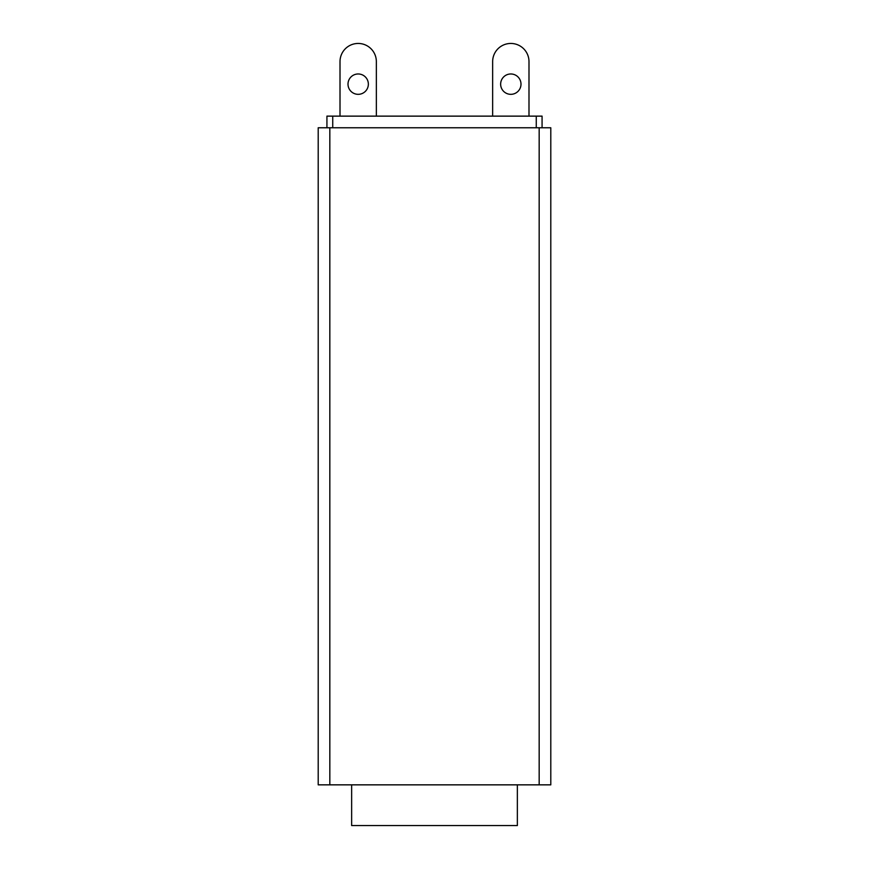 <?xml version="1.0" encoding="UTF-8"?>
<svg xmlns="http://www.w3.org/2000/svg" width="869" height="869" viewBox="0 0 869 869"><rect width="100%" height="100%" fill="white"/><g stroke="black" fill="none" stroke-linecap="round" stroke-linejoin="round"><path stroke-width="1.3" d="M517.359 784.848L517.359 825.55L351.641 825.55L351.641 784.848M510.82 94.33A10.178 10.178 0 0 1 500.642 84.152A10.178 10.178 0 0 1 510.82 73.974A10.178 10.178 0 0 1 520.998 84.152A10.178 10.178 0 0 1 510.82 94.33M528.993 61.623L528.993 116.131L528.993 61.623A18.173 18.173 0 0 0 510.82 43.45A18.173 18.173 0 0 0 492.647 61.623L492.647 116.131L492.647 61.623M358.18 94.33A10.178 10.178 0 0 1 348.002 84.152A10.178 10.178 0 0 1 358.18 73.974A10.178 10.178 0 0 1 368.358 84.152A10.178 10.178 0 0 1 358.18 94.33M376.353 61.623L376.353 116.131L376.353 61.623A18.173 18.173 0 0 0 358.18 43.45A18.173 18.173 0 0 0 340.007 61.623L340.007 116.131L340.007 61.623M542.071 127.765L542.071 116.131L326.929 116.131L326.929 127.765M329.829 127.765L318.206 127.765L318.206 784.848L550.794 784.848L550.794 127.765L329.829 127.765L329.829 784.848M332.74 127.765L332.74 116.131M536.26 127.765L536.26 116.131M539.171 127.765L539.171 784.848"/></g></svg>
